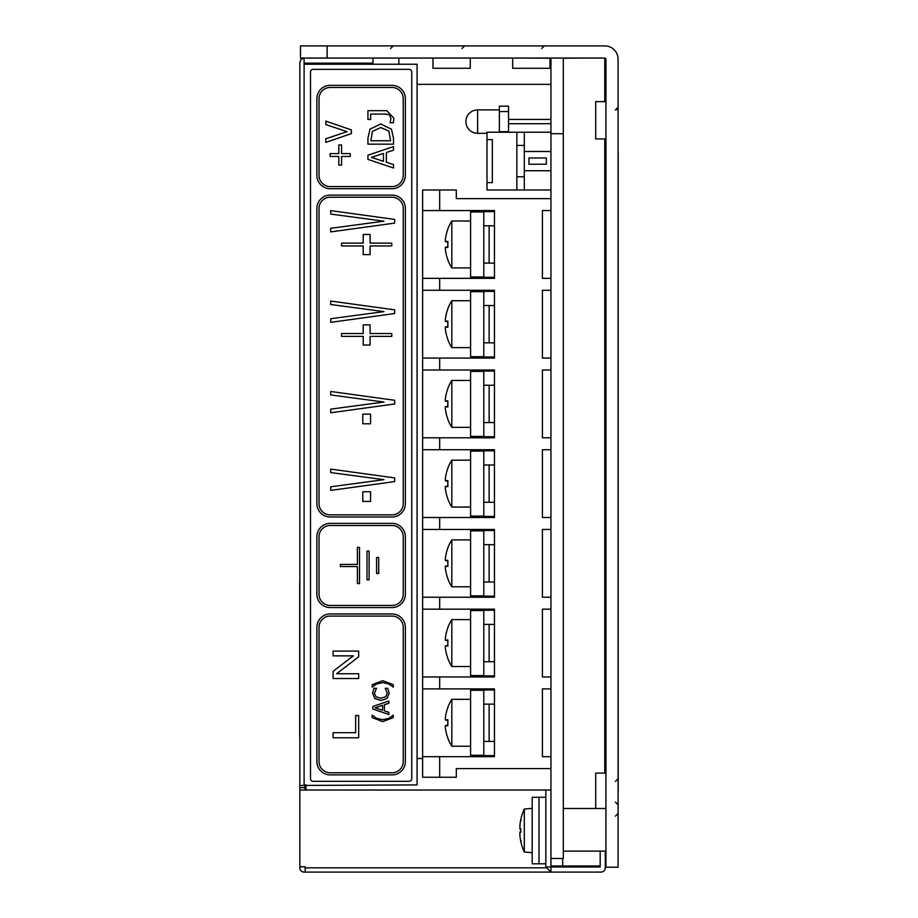 <?xml version="1.0" encoding="UTF-8"?>
<svg xmlns="http://www.w3.org/2000/svg" width="918" height="918" viewBox="0 0 918 918"><rect width="100%" height="100%" fill="white"/><g stroke="black" fill="none" stroke-linecap="round" stroke-linejoin="round"><path stroke-width="1.38" d="M604.767 58.052A1.17 1.17 0 0 1 605.937 59.222L605.937 867.2L618.089 867.2L618.089 59.222A13.322 13.322 0 0 0 604.767 45.9L300.484 45.9L300.484 58.052L604.767 58.052L604.767 101.646M604.767 138.939L604.767 773.094M595.713 808.483L595.713 773.094L605.937 773.094M605.937 138.939L595.713 138.939L595.713 101.646L605.937 101.646M361.554 63.17L361.554 64.237M470.268 58.052L470.268 68.276L432.963 68.276L432.963 58.052M549.985 58.259L549.985 68.276L512.68 68.276L512.68 58.052M584.181 58.052L563.308 58.259M525.635 58.052L550.949 58.259M300.484 58.052L300.484 45.9M605.937 758.486L604.767 758.486M605.937 68.276L604.767 68.276M605.937 851.112L563.308 851.112M550.949 865.984L600.188 865.984M305.992 790.031L305.992 784.913M305.992 64.237L305.992 63.17M605.306 851.112L605.306 867.831A4.269 4.269 0 0 1 601.038 872.1L550.949 872.1L550.949 866.982L600.188 866.982L600.188 851.112M304.11 784.913L304.11 58.052L301.093 59.303L299.842 62.309L299.842 785.452L417.082 784.913L417.082 64.237L304.96 64.237L304.96 63.17L372.96 63.17L372.96 58.052M304.96 64.237L304.96 63.17M545.831 790.031L545.831 866.982L550.949 866.982L550.949 790.031L299.842 790.031L299.842 787.587L304.96 787.587L304.96 784.913M304.96 787.587L304.96 790.031M299.842 866.982L299.842 867.831L299.842 866.776L305.178 866.776L305.178 872.1L304.11 872.1A4.269 4.269 0 0 1 299.842 867.831L299.842 790.031M305.178 872.1L550.949 872.1L546.68 867.831L305.178 867.831M299.842 785.452L299.842 787.587M562.665 865.984L562.665 858.456M563.308 58.052L563.308 133.718L550.949 133.718L550.949 790.031M516.845 176.784L524.304 176.784L524.304 189.992L516.845 189.992L516.845 132.226L550.949 132.226L550.949 58.052M563.308 133.718L563.308 858.456L550.949 858.456M422.624 763.34L422.624 770.581M439.676 777.248L456.303 777.248L456.303 768.607L550.949 768.607L550.949 756.673L542.423 756.673L542.423 688.89L550.949 688.89L550.949 676.956L542.423 676.956L542.423 609.173L550.949 609.173L550.949 597.228L542.423 597.228L542.423 529.445L550.949 529.445L550.949 517.511L542.423 517.511L542.423 449.728L550.949 449.728L550.949 437.794L542.423 437.794L542.423 370.011L550.949 370.011L550.949 358.066L542.423 358.066L542.423 290.283L550.949 290.283L550.949 278.349L542.423 278.349L542.423 210.566L550.949 210.566L550.949 198.632L456.303 198.632L456.303 189.992L422.624 189.992L422.624 210.566L494.458 210.566L494.458 278.349L422.624 278.349L422.624 290.283L494.458 290.283L494.458 358.066L422.624 358.066L422.624 370.011L494.458 370.011L494.458 437.794L422.624 437.794L422.624 449.728L494.458 449.728L494.458 517.511L422.624 517.511L422.624 529.445L494.458 529.445L494.458 597.228L422.624 597.228L422.624 609.173L494.458 609.173L494.458 676.956L422.624 676.956L422.624 688.89L494.458 688.89L494.458 756.673L422.624 756.673L422.624 777.248L439.676 777.248L439.676 756.673M422.624 756.673L422.624 688.89M422.624 676.956L422.624 609.173M422.624 597.228L422.624 529.445M422.624 517.511L422.624 449.728M422.624 437.794L422.624 370.011M422.624 358.066L422.624 290.283M422.624 278.349L422.624 210.566M494.458 277.282L483.797 277.282L483.797 263.11L489.133 263.11L489.133 225.805L483.797 225.805L483.797 263.11L483.797 211.633L494.458 211.633M494.458 225.805L489.133 225.805M494.458 263.11L489.133 263.11M494.458 436.727L483.797 436.727L483.797 422.555L489.133 422.555L489.133 385.25L483.797 385.25L483.797 422.555L483.797 371.067L494.458 371.067M494.458 385.25L489.133 385.25M494.458 422.555L489.133 422.555M494.458 596.172L483.797 596.172L483.797 581.989L489.133 581.989L489.133 544.684L483.797 544.684L483.797 581.989M483.797 544.684L483.797 530.512L494.458 530.512M494.458 544.684L489.133 544.684M494.458 581.989L489.133 581.989M494.458 755.606L483.797 755.606L483.797 741.434L489.133 741.434L489.133 704.129L483.797 704.129L483.797 741.434L483.797 689.957L494.458 689.957M494.458 704.129L489.133 704.129M494.458 741.434L489.133 741.434M494.458 675.889L483.797 675.889L483.797 661.717L489.133 661.717L489.133 624.412L483.797 624.412L483.797 661.717L483.797 610.24L494.458 610.24M494.458 624.412L489.133 624.412M494.458 661.717L489.133 661.717M494.458 516.444L483.797 516.444L483.797 502.272L489.133 502.272L489.133 464.967L483.797 464.967L483.797 502.272L483.797 450.795L494.458 450.795M494.458 464.967L489.133 464.967M494.458 502.272L489.133 502.272M494.458 356.999L483.797 356.999L483.797 342.827L489.133 342.827L489.133 305.522L483.797 305.522L483.797 342.827L483.797 291.35L494.458 291.35M494.458 305.522L489.133 305.522M494.458 342.827L489.133 342.827M483.797 211.955L470.59 211.955L470.59 276.961L483.797 276.961M483.797 371.388L470.59 371.388L470.59 436.406L483.797 436.406M483.797 530.833L470.59 530.833L470.59 595.851L483.797 595.851M483.797 690.279L470.59 690.279L470.59 755.284L483.797 755.284M483.797 610.55L470.59 610.55L470.59 675.568L483.797 675.568M483.797 451.117L470.59 451.117L470.59 516.123L483.797 516.123M483.797 291.672L470.59 291.672L470.59 356.689L483.797 356.689M447.869 719.781L447.869 719.735A43.697 2.134 -175 0 0 445.345 720.033L445.345 718.06A43.697 43.479 -60.7 0 1 447.869 707.514L447.789 707.744M447.789 737.82L447.869 738.049A43.697 43.479 -119.3 0 1 445.345 727.504L445.345 725.541A43.697 2.134 -5 0 0 447.869 725.828L447.869 725.782M447.869 707.216A43.708 43.708 0 0 1 451.828 699.332L451.828 746.231L470.59 746.231M447.869 640.053L447.869 640.007A43.697 2.134 -175 0 0 445.345 640.305L445.345 638.331A43.697 43.479 -60.7 0 1 447.869 627.797L447.789 628.027M447.789 658.103L447.869 658.332A43.697 43.479 -119.3 0 1 445.345 647.787L445.345 645.813A43.697 2.134 -5 0 0 447.869 646.111L447.869 646.065M445.345 645.813L447.789 645.606L445.345 645.813M447.869 627.487A43.708 43.708 0 0 1 451.828 619.616L451.828 666.514L470.59 666.514M447.869 560.336L447.869 560.29A43.697 2.134 -175 0 0 445.345 560.588L445.345 558.614A43.697 43.479 -60.7 0 1 447.869 548.069L447.789 548.298M447.789 578.374L447.869 578.604A43.697 43.479 -119.3 0 1 445.345 568.07L445.345 566.096A43.697 2.134 -5 0 0 447.869 566.395L447.869 566.349M445.345 566.096L447.789 565.878L445.345 566.096M447.869 547.771A43.708 43.708 0 0 1 451.828 539.899L451.828 586.786L470.59 586.786M447.869 480.619L447.869 480.573A43.697 2.134 -175 0 0 445.345 480.871L445.345 478.898A43.697 43.479 -60.7 0 1 447.869 468.352L447.789 468.582M447.789 498.658L447.869 498.887A43.697 43.479 -119.3 0 1 445.345 488.342L445.345 486.368A43.697 2.134 -5 0 0 447.869 486.666L447.869 486.62M447.789 486.161L445.31 486.402M447.869 468.054A43.708 43.708 0 0 1 451.828 460.17L451.828 507.069L470.59 507.069M447.869 400.891L447.869 400.845A43.697 2.134 -175 0 0 445.345 401.143L445.345 399.169A43.697 43.479 -60.7 0 1 447.869 388.635L447.789 388.865M447.789 418.941L447.869 419.17A43.697 43.479 -119.3 0 1 445.345 408.625L445.345 406.651A43.697 2.134 -5 0 0 447.869 406.949L447.869 406.904M445.345 406.651L447.789 406.433L445.31 406.685M447.869 388.325A43.708 43.708 0 0 1 451.828 380.454L451.828 427.34L470.59 427.34M447.869 321.174L447.869 321.128A43.697 2.134 -175 0 0 445.345 321.426L445.345 319.453A43.697 43.479 -60.7 0 1 447.869 308.907L447.789 309.136M447.789 339.212L447.869 339.442A43.697 43.479 -119.3 0 1 445.345 328.908L445.345 326.934A43.697 2.134 -5 0 0 447.869 327.233L447.869 321.128M445.345 326.934L447.789 326.716L445.31 326.957M470.59 300.725L451.828 300.725L451.828 347.624L470.59 347.624M447.789 259.496L447.869 259.725A43.697 43.479 -119.3 0 1 445.345 249.18L445.345 247.206A43.697 2.134 -5 0 0 447.869 247.504L447.869 241.411A43.697 2.134 -175 0 0 445.345 241.698L445.345 239.736A43.697 43.479 -60.7 0 1 447.869 229.19L447.789 229.42M447.789 246.999L445.31 247.24M447.869 228.892A43.708 43.708 0 0 1 451.828 221.008L451.828 267.907L470.59 267.907M417.082 84.33L550.949 84.33M422.624 758.486L417.082 758.486M618.193 792.383L618.089 152.48M618.193 152.698L618.193 792.165M521.183 840.727L520.793 841.393A51.431 51.178 -118.2 0 1 519.909 835.805L519.909 832.064A51.431 2.398 -5 0 0 520.793 832.247L520.793 828.828A51.431 2.398 -175 0 0 519.909 829.011L519.909 825.271A51.431 51.178 -61.8 0 1 520.793 819.671L521.183 820.336M520.793 819.533A51.534 51.534 0 0 1 524.304 809.056L524.304 852.007L532.188 852.707M545.831 797.283L532.188 797.283L532.188 863.792L539.004 863.792L539.004 797.283L539.004 863.792L545.831 863.792M299.716 737.165L299.716 596.482M299.819 724.382L299.716 582.632L299.693 724.382M351.399 133.592L351.399 129.92L325.821 121.107L325.821 124.573L347.061 131.664L325.821 138.756L325.821 142.393L351.399 133.592M394.671 223.108L394.671 219.425L330.721 210.612L330.721 214.089L383.988 221.192L330.721 228.284L330.721 231.91L394.671 223.108M394.671 313.531L394.671 309.848L330.721 301.047L330.721 304.512L383.988 311.615L330.721 318.718L330.721 322.344L394.671 313.531M394.671 403.966L394.671 400.282L330.721 391.47L330.721 394.947L383.988 402.038L330.721 409.141L330.721 412.767L394.671 403.966M394.671 481.583L394.671 477.911L330.721 469.098L330.721 472.575L383.988 479.666L330.721 486.769L330.721 490.396L394.671 481.583M393.271 687.157L393.271 684.69L382.714 680.686L372.146 684.69L372.249 687.157L376.449 684.025L382.714 682.579L388.968 684.025L393.271 687.157M382.714 721.617L393.271 717.612L393.271 715.145L388.968 718.266L382.714 719.723L376.449 718.266L372.146 715.145L372.146 717.612L382.714 721.617M333.096 737.774L358.674 737.774L358.674 715.535L355.645 715.535L355.645 732.679L333.096 732.679L333.096 737.774M340.349 564.409L340.349 566.544L357.4 566.544L357.4 583.596L359.535 583.596L359.535 547.357L357.4 547.357L357.4 564.409L340.349 564.409M378.709 557.478L376.587 557.478L376.587 573.463L378.709 573.463L378.709 557.478M319.028 208.432A11.188 11.188 0 0 1 330.216 197.244L392.032 197.244A11.188 11.188 0 0 1 403.231 208.432L403.231 503.661A11.188 11.188 0 0 1 392.032 514.849L330.216 514.849A11.188 11.188 0 0 1 319.028 503.661L319.028 208.432M316.894 503.661A13.322 13.322 0 0 0 330.216 516.983L392.032 516.983A13.322 13.322 0 0 0 405.354 503.661L405.354 208.432A13.322 13.322 0 0 0 392.032 195.109L330.216 195.109A13.322 13.322 0 0 0 316.894 208.432L316.894 503.661M330.216 186.583A11.188 11.188 0 0 1 319.028 175.395L319.028 98.662A11.188 11.188 0 0 1 330.216 87.462L392.032 87.462A11.188 11.188 0 0 1 403.231 98.662L403.231 175.395A11.188 11.188 0 0 1 392.032 186.583L330.216 186.583M330.216 85.34A13.322 13.322 0 0 0 316.894 98.662L316.894 175.395A13.322 13.322 0 0 0 330.216 188.718L392.032 188.718A13.322 13.322 0 0 0 405.354 175.395L405.354 98.662A13.322 13.322 0 0 0 392.032 85.34L330.216 85.34M330.216 605.444A11.188 11.188 0 0 1 319.028 594.244L319.028 536.697A11.188 11.188 0 0 1 330.216 525.509L392.032 525.509A11.188 11.188 0 0 1 403.231 536.697L403.231 594.244A11.188 11.188 0 0 1 392.032 605.444L330.216 605.444M330.216 523.375A13.322 13.322 0 0 0 316.894 536.697L316.894 594.244A13.322 13.322 0 0 0 330.216 607.567L392.032 607.567A13.322 13.322 0 0 0 405.354 594.244L405.354 536.697A13.322 13.322 0 0 0 392.032 523.375L330.216 523.375M319.028 627.292A11.188 11.188 0 0 1 330.216 616.093L392.032 616.093A11.188 11.188 0 0 1 403.231 627.292L403.231 761.573A11.188 11.188 0 0 1 392.032 772.772L330.216 772.772A11.188 11.188 0 0 1 319.028 761.573L319.028 627.292M316.894 761.573A13.322 13.322 0 0 0 330.216 774.895L392.032 774.895A13.322 13.322 0 0 0 405.354 761.573L405.354 627.292A13.322 13.322 0 0 0 392.032 613.97L330.216 613.97A13.322 13.322 0 0 0 316.894 627.292L316.894 761.573M369.116 551.087L366.993 551.087L366.993 579.866L369.116 579.866L369.116 551.087M336.619 673.743L358.674 656.806L358.674 651.091L333.096 651.091L333.096 655.854L353.35 655.854L333.096 671.276L333.096 678.517L358.674 678.517L358.674 673.743L336.619 673.743M382.565 705.334L382.565 710.268L375.037 707.801L382.565 705.334M372.869 706.447L372.869 709.063L388.853 714.445L388.853 712.299L384.378 710.842L384.378 704.749L388.853 703.291L388.853 701.054L372.869 706.447M380.867 700.445L387.04 698.437L389.14 693.297L387.763 688.316L385.227 688.316L387.293 693.262L385.698 696.751L380.867 698.231L376.036 696.808L374.395 693.262L376.495 688.316L373.924 688.316L372.582 693.251L374.785 698.449L380.867 700.445M362.794 501.435L370.574 501.435L370.574 491.75L362.794 491.75L362.794 501.435M362.794 423.806L370.574 423.806L370.574 414.121L362.794 414.121L362.794 423.806M391.768 333.532L370.103 333.532L370.103 324.88L363.207 324.88L363.207 333.532L341.553 333.532L341.553 336.39L363.207 336.39L363.207 345.042L370.103 345.042L370.103 336.39L391.768 336.39L391.768 333.532M391.768 243.109L370.103 243.109L370.103 234.457L363.207 234.457L363.207 243.109L341.553 243.109L341.553 245.955L363.207 245.955L363.207 254.607L370.103 254.607L370.103 245.955L391.768 245.955L391.768 243.109M350.24 153.616L341.576 153.616L341.576 144.952L338.822 144.952L338.822 153.616L330.147 153.616L330.147 156.473L338.822 156.473L338.822 165.137L341.576 165.137L341.576 156.473L350.24 156.473L350.24 153.616M383.46 153.432L383.46 161.327L371.423 157.391L383.46 153.432M367.934 155.211L367.934 159.399L393.512 168.017L393.512 164.574L386.363 162.256L386.363 152.491L393.512 150.173L393.512 146.582L367.934 155.211M380.706 127.533L388.876 131.102L390.575 140.764L370.883 140.764L372.41 131.412L380.706 127.533M393.512 138.274L391.458 129.22L380.74 123.987L369.965 129.174L367.934 138.331L367.934 144.16L393.512 144.16L393.512 138.274M393.374 122.748L393.868 118.227L386.857 110.665L367.934 110.665L367.934 119.478L370.654 119.478L370.654 114.062L385.56 114.062L389.53 114.784L390.919 118.686L390.093 122.748L393.374 122.748M310.502 72.017L310.502 778.625A2.662 2.662 0 0 0 313.164 781.298L409.084 781.298A2.662 2.662 0 0 0 411.757 778.625L411.757 72.017A2.662 2.662 0 0 0 409.084 69.343L313.164 69.343A2.662 2.662 0 0 0 310.502 72.017M508.526 111.548L508.526 131.687L499.358 131.687L499.358 111.548L508.526 111.548L508.526 106.167L499.358 106.167L499.358 111.548M499.358 109.896L477.624 109.896A11.727 11.727 0 0 0 465.896 121.624A11.727 11.727 0 0 0 477.624 133.339L477.624 109.896M550.949 123.7L508.526 123.7M550.949 119.443L508.526 119.443M516.845 145.434L524.304 145.434L524.304 176.784M524.304 132.226L524.304 145.434M486.999 182.613L486.999 139.616L492.323 139.616L492.323 182.613L486.999 182.613L486.999 189.992L516.845 189.992M486.999 139.616L486.999 132.226L516.845 132.226M550.949 132.226L550.949 133.718M528.94 157.988L546.302 157.988L546.302 164.242L528.94 164.242L528.94 157.988M524.304 151.481L550.949 151.481M524.304 170.737L550.949 170.737M524.304 189.992L550.949 189.992M327.129 58.052L327.129 45.9M546.68 866.982L546.68 867.831M439.676 210.566L439.676 189.992M439.676 290.283L439.676 278.349M439.676 370.011L439.676 358.066M439.676 449.728L439.676 437.794M439.676 529.445L439.676 517.511M439.676 609.173L439.676 597.228M439.676 688.89L439.676 676.956M447.869 725.828L447.869 719.735M445.345 720.033L447.789 720.24L445.345 720.033M445.345 725.541L447.789 725.323L445.345 725.53M447.869 646.111L447.869 640.007M445.345 640.305L447.789 640.523L445.345 640.305M447.869 566.395L447.869 560.29M445.345 560.588L447.789 560.806L445.345 560.588M447.869 486.666L447.869 480.573M445.345 480.871L447.789 481.078L445.345 480.871M447.869 406.949L447.869 400.845M445.345 401.143L447.789 401.361L445.345 401.143M445.345 321.426L447.789 321.644M445.345 241.698L447.789 241.916M615.427 781.402L618.089 778.739M615.427 802.08L618.089 804.742M617.298 109.185L618.089 107.291L615.427 109.953L616.999 109.437M541.677 48.562L544.34 45.9M390.54 48.562L393.214 45.9M461.949 48.562L464.611 45.9M398.86 58.052L398.86 64.237M615.427 816.159L618.089 813.497M605.937 808.483L563.308 808.483M447.789 719.746L447.789 725.817L447.789 719.746M447.869 738.347A43.708 43.708 0 0 0 451.828 746.231M451.828 699.332L470.59 699.332M447.789 640.03L447.789 646.1M447.869 658.631A43.708 43.708 0 0 0 451.828 666.502M451.828 619.616L470.59 619.616M447.789 560.301L447.789 566.372L447.789 560.301M447.869 578.914A43.708 43.708 0 0 0 451.828 586.786M451.828 539.899L470.59 539.899M447.789 480.584L447.789 486.655M447.869 499.185A43.708 43.708 0 0 0 451.828 507.069M451.828 460.17L470.59 460.17M447.789 400.868L447.789 406.938L447.789 400.868M447.869 419.469A43.708 43.708 0 0 0 451.828 427.34M451.828 380.454L470.59 380.454M447.789 321.139L447.789 327.21M451.828 300.737A43.708 43.708 0 0 0 447.869 308.609M447.869 339.752A43.708 43.708 0 0 0 451.828 347.624M447.789 241.423L447.789 247.493M447.869 260.024A43.708 43.708 0 0 0 451.828 267.907M451.828 221.008L470.59 221.008M520.781 832.236L520.781 828.828L520.781 832.236M520.793 841.531A51.534 51.534 0 0 0 524.304 852.007M524.304 809.056L532.188 808.368M486.999 133.339L477.624 133.339"/></g></svg>
